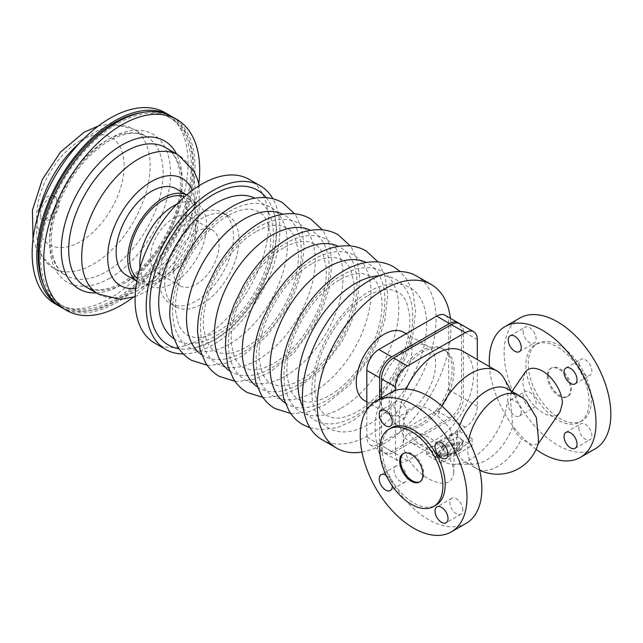 <?xml version="1.0" encoding="UTF-8"?>
<svg xmlns="http://www.w3.org/2000/svg" width="643" height="643" viewBox="0 0 643 643"><rect width="100%" height="100%" fill="white"/><g stroke="black" fill="none" stroke-linecap="round" stroke-linejoin="round"><path stroke-width="0.48" stroke-dasharray="3.21 2.41" d="M459.624 425.891A42.269 24.402 120 0 0 456.594 442.778A42.269 24.402 120 0 0 465.347 462.124A42.269 24.402 120 0 0 473.344 464.101A42.269 24.402 120 0 0 512.833 426.582C515.011 431.726 517.896 435.833 521.489 438.92L532.147 444.868L537.966 444.096L538.328 443.292M472.091 438.582L457.245 430.006A52.501 30.309 -60 0 1 426.614 447.689L441.46 456.265A52.501 30.309 120 0 0 472.091 438.582L472.091 445.615L457.245 437.039L426.614 454.722L441.46 463.298L472.091 445.615M406.159 389.079A52.501 30.309 120 0 0 399.231 418.014A52.501 30.309 120 0 0 410.105 442.054A52.501 30.309 120 0 0 450.566 427.989A52.501 30.309 120 0 0 473.481 375.15A52.501 30.309 120 0 0 462.606 351.11M437.69 455.091L417.034 442.569L407.461 432.426L403.555 420.2L407.622 410.017L417.186 405.677L428.085 408.361L437.69 415.844L449.513 427.579L454.344 442.601L449.409 452.198L437.69 455.091A52.501 30.309 120 0 0 444.45 461.883A52.501 30.309 120 0 0 454.384 464.334A52.501 30.309 120 0 0 507.825 394.979A52.501 30.309 120 0 0 504.048 378.317M526.328 400.935L521.489 397.406L512.833 394.03L511.121 392.72L510.365 398.925L512.833 426.582M453.797 472.565L453.797 472.87C451.981 484.332 443.477 486.285 428.278 478.73C414.791 470.941 403.04 454.384 403.137 443.316L403.137 443.003C404.841 431.485 413.288 429.492 428.471 437.039C442.006 444.626 454.087 461.561 453.797 472.565M466.207 523.306A75.472 43.579 60 0 1 408.048 503.083A75.472 43.579 60 0 1 375.102 427.129A75.472 43.579 60 0 1 390.735 392.576M525.122 372.273L522.896 380.64C521.931 401.111 551.815 426.108 560.117 411.769M536.101 449.425A75.472 43.579 60 0 1 489.46 366.614M519.745 318.092A75.472 43.579 -120 0 0 504.112 352.645A75.472 43.579 -120 0 0 537.058 428.6A75.472 43.579 -120 0 0 595.217 448.814M389.023 405.693A44.632 25.768 120 0 0 398.266 426.124A44.632 25.768 120 0 0 432.659 414.164A44.632 25.768 120 0 0 452.133 369.251A44.632 25.768 120 0 0 442.89 348.827A44.632 25.768 120 0 0 408.506 360.779A44.632 25.768 120 0 0 389.023 405.693M390.88 406.762A44.632 25.768 120 0 0 400.123 427.193A44.632 25.768 120 0 0 434.515 415.241A44.632 25.768 120 0 0 453.99 370.328A44.632 25.768 120 0 0 444.747 349.896A44.632 25.768 120 0 0 410.363 361.856A44.632 25.768 120 0 0 390.88 406.762M364.404 400.509A39.376 22.738 120 0 0 394.754 389.963A39.376 22.738 120 0 0 411.938 350.331A39.376 22.738 120 0 0 403.78 332.31M379.925 396.152A39.376 22.738 120 0 0 388.083 414.18A39.376 22.738 120 0 0 418.424 403.635A39.376 22.738 120 0 0 435.616 364.002A39.376 22.738 120 0 0 427.458 345.974A39.376 22.738 120 0 0 397.117 356.527A39.376 22.738 120 0 0 379.925 396.152M321.99 439.683A94.505 54.567 120 0 0 394.818 414.365A94.505 54.567 120 0 0 436.067 319.249A94.505 54.567 120 0 0 416.495 275.992M361.929 452.005A94.505 54.567 120 0 0 450.92 327.826A94.505 54.567 120 0 0 450.373 318.285M154.658 343.073A94.505 54.567 120 0 0 227.485 317.755A94.505 54.567 120 0 0 268.734 222.647A94.505 54.567 120 0 0 249.162 179.381M183.303 353.931A94.505 54.567 120 0 0 279.874 229.077A94.505 54.567 120 0 0 272.889 198.759M159.215 279.448A52.501 30.309 120 0 0 170.09 303.48A52.501 30.309 120 0 0 210.55 289.414A52.501 30.309 120 0 0 233.465 236.576A52.501 30.309 120 0 0 222.591 212.544A52.501 30.309 120 0 0 182.13 226.609A52.501 30.309 120 0 0 159.215 279.448M164.785 282.663A52.501 30.309 120 0 0 175.66 306.695A52.501 30.309 120 0 0 216.112 292.629A52.501 30.309 120 0 0 239.035 239.791A52.501 30.309 120 0 0 228.161 215.759A52.501 30.309 120 0 0 187.7 229.824A52.501 30.309 120 0 0 164.785 282.663M150.486 257.795A32.158 18.567 120 0 0 157.149 272.519A32.158 18.567 120 0 0 181.929 263.903A32.158 18.567 120 0 0 195.97 231.536A32.158 18.567 120 0 0 189.307 216.82A32.158 18.567 120 0 0 164.528 225.436A32.158 18.567 120 0 0 150.486 257.795M173.602 271.137A32.158 18.567 120 0 0 180.257 285.862A32.158 18.567 120 0 0 205.045 277.246A32.158 18.567 120 0 0 219.078 244.879A32.158 18.567 120 0 0 212.415 230.162A32.158 18.567 120 0 0 187.635 238.778A32.158 18.567 120 0 0 173.602 271.137M137.401 278.331A47.252 27.279 120 0 0 139.394 279.697A47.252 27.279 120 0 0 175.804 267.038A47.252 27.279 120 0 0 196.428 219.48A47.252 27.279 120 0 0 186.647 197.851A47.252 27.279 120 0 0 184.469 196.806M139.997 267.906A47.252 27.279 120 0 0 149.602 285.588A47.252 27.279 120 0 0 186.012 272.929A47.252 27.279 120 0 0 206.644 225.38A47.252 27.279 120 0 0 196.854 203.743A47.252 27.279 120 0 0 176.745 204.273M266.29 197.666A89.329 51.577 -60 0 1 273.661 212.142A89.329 51.577 -60 0 1 213.042 340.597A89.329 51.577 -60 0 1 195.279 347.911A89.329 51.577 -60 0 1 179.059 348.755M391.306 427.86A44.632 25.768 -120 0 0 382.063 448.292A44.632 25.768 -120 0 0 401.545 493.205A44.632 25.768 -120 0 0 435.93 505.165M419.951 481.768A16.405 9.476 -120 0 0 420.434 481.527A16.405 9.476 -120 0 0 423.825 474.012A16.405 9.476 -120 0 0 416.664 457.503A16.405 9.476 -120 0 0 404.021 453.106A16.405 9.476 -120 0 0 403.571 453.395M548.198 375.416A16.405 9.476 -120 0 0 555.359 391.933A16.405 9.476 -120 0 0 568.002 396.321A16.405 9.476 -120 0 0 571.402 388.814A16.405 9.476 -120 0 0 564.241 372.305A16.405 9.476 -120 0 0 551.598 367.909A16.405 9.476 -120 0 0 548.198 375.416M547.273 375.954A16.405 9.476 -120 0 0 554.435 392.463A16.405 9.476 -120 0 0 567.078 396.86A16.405 9.476 -120 0 0 570.478 389.353A16.405 9.476 -120 0 0 563.316 372.836A16.405 9.476 -120 0 0 550.673 368.439A16.405 9.476 -120 0 0 547.273 375.954M589.036 401.674A44.632 25.768 -120 0 0 569.561 356.761A44.632 25.768 -120 0 0 535.169 344.809A44.632 25.768 -120 0 0 525.926 365.232A44.632 25.768 -120 0 0 545.409 410.146A44.632 25.768 -120 0 0 579.793 422.105A44.632 25.768 -120 0 0 589.036 401.674M528.249 363.898A44.632 25.768 60 0 1 537.492 343.466A44.632 25.768 60 0 1 571.876 355.418A44.632 25.768 60 0 1 591.359 400.332A44.632 25.768 60 0 1 582.116 420.763A44.632 25.768 60 0 1 547.723 408.811A44.632 25.768 60 0 1 528.249 363.898M523.089 331.394A9.187 5.305 -120 0 0 527.099 340.637A9.187 5.305 -120 0 0 534.18 343.097A9.187 5.305 -120 0 0 536.085 338.893A9.187 5.305 -120 0 0 532.074 329.65A9.187 5.305 -120 0 0 524.993 327.183A9.187 5.305 -120 0 0 523.089 331.394M386.17 475.386A9.187 5.305 60 0 1 392.206 485.843M407.075 477.797A9.187 5.305 -120 0 0 403.065 468.546A9.187 5.305 -120 0 0 395.984 466.087A9.187 5.305 -120 0 0 394.079 470.29A9.187 5.305 -120 0 0 398.089 479.541A9.187 5.305 -120 0 0 405.17 482.001A9.187 5.305 -120 0 0 407.075 477.797M523.089 395.807A9.187 5.305 -120 0 0 527.099 405.058A9.187 5.305 -120 0 0 534.18 407.517A9.187 5.305 -120 0 0 536.085 403.314A9.187 5.305 -120 0 0 532.074 394.063A9.187 5.305 -120 0 0 524.993 391.603A9.187 5.305 -120 0 0 523.089 395.807M521.232 411.882A9.187 5.305 60 0 1 519.335 416.093A9.187 5.305 60 0 1 512.254 413.626A9.187 5.305 60 0 1 508.243 404.383A9.187 5.305 60 0 1 510.148 400.179A9.187 5.305 60 0 1 517.221 402.639A9.187 5.305 60 0 1 521.232 411.882M578.877 428.013A9.187 5.305 -120 0 0 582.888 437.264A9.187 5.305 -120 0 0 589.969 439.724A9.187 5.305 -120 0 0 591.873 435.52A9.187 5.305 -120 0 0 587.863 426.269A9.187 5.305 -120 0 0 580.782 423.809A9.187 5.305 -120 0 0 578.877 428.013M578.877 363.6A9.187 5.305 -120 0 0 582.888 372.844A9.187 5.305 -120 0 0 589.969 375.311A9.187 5.305 -120 0 0 591.873 371.099A9.187 5.305 -120 0 0 587.863 361.856A9.187 5.305 -120 0 0 580.782 359.397A9.187 5.305 -120 0 0 578.877 363.6M407.075 413.377A9.187 5.305 -120 0 0 403.065 404.134A9.187 5.305 -120 0 0 395.984 401.674A9.187 5.305 -120 0 0 394.079 405.878A9.187 5.305 -120 0 0 398.089 415.121A9.187 5.305 -120 0 0 405.17 417.588A9.187 5.305 -120 0 0 407.075 413.377M462.856 445.583A9.187 5.305 -120 0 0 458.845 436.34A9.187 5.305 -120 0 0 451.764 433.88A9.187 5.305 -120 0 0 449.867 438.084A9.187 5.305 -120 0 0 453.878 447.327A9.187 5.305 -120 0 0 460.959 449.795A9.187 5.305 -120 0 0 462.856 445.583M462.856 510.003A9.187 5.305 -120 0 0 458.845 500.752A9.187 5.305 -120 0 0 451.764 498.293A9.187 5.305 -120 0 0 449.867 502.496A9.187 5.305 -120 0 0 453.878 511.748A9.187 5.305 -120 0 0 460.959 514.207A9.187 5.305 -120 0 0 462.856 510.003M459.841 323.75A17.064 9.854 -60 0 1 463.378 331.563L463.378 398.25A17.064 9.854 -60 0 1 451.314 419.148L393.556 452.495A17.064 9.854 -60 0 1 385.028 453.339A17.064 9.854 -60 0 1 381.492 445.527L381.492 397.913M395.413 390.47L395.413 453.564A17.064 9.854 120 0 0 398.949 461.377A17.064 9.854 120 0 0 407.477 460.533L465.235 427.185A17.064 9.854 120 0 0 477.299 406.288L477.299 359.598M379.635 398.981L379.635 444.458A17.064 9.854 120 0 0 383.172 452.27A17.064 9.854 120 0 0 391.7 451.426L449.457 418.079A17.064 9.854 120 0 0 461.521 397.181L461.521 330.494A17.064 9.854 120 0 0 458.869 323.3M445.181 315.287A17.064 9.854 -60 0 1 448.718 323.099L448.718 389.787A17.064 9.854 -60 0 1 436.645 410.684L378.896 444.032A17.064 9.854 -60 0 1 370.36 444.876A17.064 9.854 -60 0 1 366.831 437.063L366.831 409.856M512.833 394.03A42.269 24.402 120 0 0 507.608 388.919M441.878 406.03A52.501 30.309 120 0 0 437.69 415.844M459.632 443.059L444.763 446.338L439.073 454.931L453.942 451.643L459.632 443.059L459.632 444.233L453.942 452.825L439.073 456.104L444.763 447.52L459.632 444.233M444.763 447.52L444.763 446.338M439.073 456.104L439.073 454.931M453.942 452.825L453.942 451.643M463.273 440.953L455.574 452.584L435.432 457.028L443.131 445.398L463.273 440.953L463.273 442.135L443.131 446.58L435.432 458.21L455.574 453.757L463.273 442.135M455.574 453.757L455.574 452.584M435.432 458.21L435.432 457.028M443.131 446.58L443.131 445.398M457.245 437.039L457.245 430.006M426.614 454.722L426.614 447.689M441.46 463.298L441.46 456.265M126.478 275.268A49.881 28.798 120 0 0 164.913 261.91A49.881 28.798 120 0 0 186.687 211.708A49.881 28.798 120 0 0 176.359 188.881M136.846 281.184A49.881 28.798 120 0 0 138.076 281.972A49.881 28.798 120 0 0 176.52 268.605A49.881 28.798 120 0 0 198.285 218.411A49.881 28.798 120 0 0 187.957 195.576A49.881 28.798 120 0 0 186.655 194.901M61.945 307.732A110.258 63.657 120 0 0 146.909 278.194A110.258 63.657 120 0 0 195.038 167.236A110.258 63.657 120 0 0 172.203 116.761M133.366 297.219A110.258 63.657 120 0 0 198.808 183.866M43.274 283.868A108.289 62.524 120 0 0 60.611 304.686A108.289 62.524 120 0 0 144.056 275.678A108.289 62.524 120 0 0 191.325 166.698A108.289 62.524 120 0 0 168.9 117.122A108.289 62.524 120 0 0 142.199 112.517M40.501 256.453A108.289 62.524 120 0 0 62.934 306.028A108.289 62.524 120 0 0 146.379 277.02A108.289 62.524 120 0 0 193.647 168.04A108.289 62.524 120 0 0 171.223 118.465A108.289 62.524 120 0 0 87.769 147.48A108.289 62.524 120 0 0 40.501 256.453M54.985 303.713A110.258 63.657 120 0 0 139.949 274.175A110.258 63.657 120 0 0 188.077 163.218A110.258 63.657 120 0 0 165.243 112.742M60.796 307.041A110.258 63.657 120 0 0 145.35 276.048A110.258 63.657 120 0 0 192.723 165.894A110.258 63.657 120 0 0 171.03 116.11M38.186 212.785A13.125 7.579 120 0 0 40.903 218.789A13.125 7.579 120 0 0 51.014 215.276A13.125 7.579 120 0 0 56.745 202.063A13.125 7.579 120 0 0 54.028 196.059A13.125 7.579 120 0 0 43.909 199.571A13.125 7.579 120 0 0 38.186 212.785M40.501 214.119A13.125 7.579 120 0 0 43.226 220.131A13.125 7.579 120 0 0 53.337 216.619A13.125 7.579 120 0 0 59.068 203.405A13.125 7.579 120 0 0 56.351 197.393A13.125 7.579 120 0 0 46.232 200.913A13.125 7.579 120 0 0 40.501 214.119M311.839 390.976A81.187 46.875 -60 0 1 369.243 291.552A81.187 46.875 -60 0 1 426.647 324.691A81.187 46.875 -60 0 1 369.243 424.123A81.187 46.875 -60 0 1 311.839 390.976M341.401 408.048A81.187 46.875 120 0 0 398.805 308.616A81.187 46.875 120 0 0 341.401 275.469A81.187 46.875 120 0 0 283.997 374.901A81.187 46.875 120 0 0 341.401 408.048M313.559 391.973A81.187 46.875 120 0 0 370.963 292.541A81.187 46.875 120 0 0 313.559 259.394A81.187 46.875 120 0 0 256.147 358.826A81.187 46.875 120 0 0 313.559 391.973M285.709 375.898A81.187 46.875 120 0 0 343.113 276.466A81.187 46.875 120 0 0 285.709 243.319A81.187 46.875 120 0 0 228.305 342.751A81.187 46.875 120 0 0 285.709 375.898M257.867 359.823A81.187 46.875 120 0 0 315.271 260.391A81.187 46.875 120 0 0 257.867 227.244A81.187 46.875 120 0 0 200.463 326.676A81.187 46.875 120 0 0 257.867 359.823M230.025 343.74A81.187 46.875 120 0 0 287.429 244.316A81.187 46.875 120 0 0 230.025 211.169A81.187 46.875 120 0 0 172.613 310.601A81.187 46.875 120 0 0 230.025 343.74M468.594 440.471A42.269 24.402 120 0 0 467.726 449.208A42.269 24.402 120 0 0 476.487 468.554A42.269 24.402 120 0 0 497.618 466.456A42.269 24.402 120 0 0 521.489 438.92M303.183 407.638A81.187 46.875 120 0 0 355.322 416.085A81.187 46.875 120 0 0 411.391 331.627A81.187 46.875 120 0 0 379.346 275.726M285.154 402.944A81.187 46.875 120 0 0 327.48 400.01A81.187 46.875 120 0 0 380.977 326.861A81.187 46.875 120 0 0 366.261 262.457M257.313 386.869A81.187 46.875 120 0 0 299.63 383.935A81.187 46.875 120 0 0 353.136 310.786A81.187 46.875 120 0 0 338.419 246.382M229.471 370.794A81.187 46.875 120 0 0 271.788 367.86A81.187 46.875 120 0 0 325.294 294.711A81.187 46.875 120 0 0 310.577 230.307M201.621 354.719A81.187 46.875 120 0 0 243.946 351.777A81.187 46.875 120 0 0 297.444 278.636A81.187 46.875 120 0 0 282.727 214.232M173.779 338.636A81.187 46.875 120 0 0 216.096 335.702A81.187 46.875 120 0 0 269.602 262.561A81.187 46.875 120 0 0 254.885 198.157M395.413 453.564L381.492 445.527M379.635 444.458L366.831 437.063M407.477 460.533L393.556 452.495M391.7 451.426L378.896 444.032M465.235 427.185L451.314 419.148M449.457 418.079L436.645 410.684M477.299 406.288L463.378 398.25M461.521 397.181L448.718 389.787M477.299 339.6L463.378 331.563M461.521 330.494L448.718 323.099M521.489 397.406A42.269 24.402 120 0 0 518.748 395.349M98.307 294.052A80.23 46.32 120 0 0 138.422 290.081A80.23 46.32 120 0 0 195.159 191.815A80.23 46.32 120 0 0 178.537 155.092M135.777 288.273A61.857 35.711 120 0 0 151.418 282.582A61.857 35.711 120 0 0 192.265 190.432M85.31 286.553A80.23 46.32 120 0 0 125.425 282.582A80.23 46.32 120 0 0 182.162 184.316A80.23 46.32 120 0 0 165.548 147.585C181.398 155.502 186.148 187.306 172.694 220.332C160.959 248.439 144.337 269.096 122.805 282.317C107.405 290.7 94.907 292.107 85.31 286.553M96.346 292.927A85.487 49.35 120 0 0 121.72 284.72A85.487 49.35 120 0 0 176.584 153.958M110.114 278.025A85.487 49.35 120 0 0 170.564 173.329A85.487 49.35 120 0 0 110.114 138.43A85.487 49.35 120 0 0 49.672 243.126A85.487 49.35 120 0 0 110.114 278.025M163.137 173.329A80.23 46.32 120 0 0 146.516 136.597A80.23 46.32 120 0 0 106.4 140.576A80.23 46.32 120 0 0 49.672 238.842A80.23 46.32 120 0 0 66.285 275.566A80.23 46.32 120 0 0 106.4 271.595A80.23 46.32 120 0 0 163.137 173.329M38.395 214.328A80.23 46.32 120 0 0 36.675 231.335A80.23 46.32 120 0 0 53.289 268.067A80.23 46.32 120 0 0 93.404 264.096A80.23 46.32 120 0 0 150.141 165.83A80.23 46.32 120 0 0 133.527 129.098A80.23 46.32 120 0 0 93.404 133.069A80.23 46.32 120 0 0 79.539 143.067M80.415 140.576A61.857 35.711 120 0 0 36.675 216.329A61.857 35.711 120 0 0 80.415 241.583A61.857 35.711 120 0 0 124.155 165.83A61.857 35.711 120 0 0 80.415 140.576M367.201 296.053C347.132 307.233 326.459 334.85 318.759 361.623C315.335 373.294 314.081 383.767 315.014 393.034L317.714 404.584C319.981 409.921 322.947 413.594 326.612 415.595L333.805 417.918C340.243 418.81 348.096 416.696 357.363 411.576C377.433 400.396 398.105 372.787 405.805 346.014C409.229 334.336 410.483 323.871 409.551 314.604L406.85 303.054C404.584 297.717 401.618 294.044 397.953 292.035L390.767 289.712C384.321 288.828 376.468 290.941 367.201 296.053M339.359 279.978C319.29 291.158 298.609 318.767 290.917 345.548C287.485 357.219 286.239 367.683 287.172 376.951L289.872 388.501C292.131 393.846 295.097 397.519 298.77 399.52L305.955 401.843C312.402 402.735 320.254 400.621 329.513 395.501C349.591 384.321 370.264 356.712 377.963 329.939C381.387 318.261 382.633 307.796 381.701 298.529L379 286.979C376.742 281.634 373.776 277.969 370.111 275.96L362.917 273.637C356.479 272.745 348.627 274.858 339.359 279.978M311.517 263.903C291.44 275.083 270.767 302.692 263.067 329.473C259.643 341.144 258.398 351.608 259.33 360.876L262.031 372.426C264.289 377.771 267.255 381.444 270.928 383.445L278.114 385.768C284.56 386.66 292.412 384.546 301.671 379.426C321.741 368.246 342.422 340.637 350.122 313.856C353.546 302.186 354.791 291.721 353.859 282.454L351.158 270.904C348.9 265.559 345.934 261.886 342.261 259.885L335.075 257.562C328.629 256.67 320.777 258.783 311.517 263.903M283.676 247.828C263.598 259.008 242.925 286.617 235.225 313.39C231.801 325.069 230.556 335.533 231.48 344.801L234.181 356.351C236.447 361.688 239.413 365.361 243.078 367.37L250.272 369.693C256.71 370.585 264.562 368.471 273.83 363.351C293.899 352.171 314.572 324.562 322.272 297.781C325.704 286.111 326.949 275.646 326.017 266.379L323.316 254.829C321.05 249.484 318.084 245.811 314.419 243.81L307.233 241.487C300.787 240.595 292.935 242.708 283.676 247.828M255.826 231.753C235.756 242.933 215.075 270.542 207.384 297.315C203.952 308.994 202.706 319.458 203.638 328.726L206.339 340.276C208.605 345.613 211.563 349.286 215.236 351.295L222.422 353.618C228.868 354.502 236.72 352.388 245.98 347.276C266.057 336.096 286.73 308.479 294.43 281.706C297.854 270.036 299.099 259.563 298.167 250.296L295.467 238.746C293.208 233.409 290.242 229.736 286.577 227.735L279.384 225.412C272.945 224.52 265.093 226.633 255.826 231.753M227.984 215.678C207.906 226.858 187.234 254.467 179.534 281.24C176.11 292.911 174.864 303.383 175.796 312.651L178.497 324.201C180.755 329.537 183.721 333.211 187.394 335.22L194.58 337.543C201.026 338.427 208.879 336.313 218.138 331.201C238.215 320.021 258.888 292.404 266.588 265.631C270.012 253.961 271.258 243.488 270.325 234.221L267.625 222.671C265.366 217.334 262.4 213.661 258.727 211.651L251.542 209.337C245.096 208.445 237.243 210.558 227.984 215.678M479.694 470.226A42.269 42.269 0 0 1 476.487 468.554L465.347 462.124M444.45 461.883L410.105 442.054M473.344 464.101L454.384 464.334M453.797 472.87L454.344 442.601M400.123 427.193L398.266 426.124M388.083 414.18L366.831 401.907M175.66 306.695L170.09 303.48M180.257 285.862L157.149 272.519M149.602 285.588L139.394 279.697M310.039 427.804L321.516 429.717L337.326 427.539L353.28 420.594L377.497 401.079L397.647 373.84L406.553 355.547L412.605 336.731L415.595 311.164L413.063 293.128L407.63 280.557L400.227 271.579M290.716 413.465L293.666 413.642L309.476 411.464L325.438 404.511L349.655 385.004L369.805 357.765L378.711 339.472L384.763 320.656L387.753 295.089L385.213 277.053L379.788 264.482L378.156 262.014M262.874 397.39L265.824 397.567L281.634 395.389L297.596 388.436L321.813 368.929L341.955 341.69L350.869 323.397L356.913 304.573L359.911 279.006L357.371 260.978L351.946 248.407L350.314 245.939M235.033 381.315L237.982 381.492L253.792 379.314L269.747 372.361L293.964 352.854L314.114 325.615L323.019 307.322L329.071 288.498L332.061 262.931L329.529 244.903L324.096 232.332L322.473 229.864M207.183 365.24L210.14 365.417L225.95 363.231L241.905 356.286L266.122 336.779L286.272 309.54L295.177 291.247L301.229 272.423L304.219 246.856L301.68 228.82L296.254 216.257L294.623 213.789M195.279 347.911L214.063 340.211C254.765 317.835 286.569 251.437 273.661 212.142M419.501 482.065L420.434 481.527M567.078 396.86L568.002 396.321M535.169 344.809L537.492 343.466M519.335 351.673L534.18 343.097M395.984 466.087L381.13 474.663M519.335 416.093L534.18 407.517M575.115 448.3L589.969 439.724M575.115 383.879L589.969 375.311M395.984 401.674L381.13 410.242M451.764 433.88L436.918 442.448M451.764 498.293L436.918 506.869M460.959 514.207L446.105 522.783M460.959 449.795L446.105 458.363M405.17 417.588L390.317 426.156M565.928 367.965L580.782 359.397M565.928 432.385L580.782 423.809M510.148 400.179L524.993 391.603M405.17 482.001L390.317 490.577M510.148 335.759L524.993 327.183M579.793 422.105L582.116 420.763M550.673 368.439L551.598 367.909M403.097 453.645L404.021 453.106M385.028 453.339L398.949 461.377M370.36 444.876L383.172 452.27M196.854 203.743L186.647 197.851M212.415 230.162L189.307 216.82M228.161 215.759L222.591 212.544M427.458 345.974L406.207 333.709M444.747 349.896L442.89 348.827M511.989 391.442L511.121 392.72M403.137 443.003L403.555 420.2M512.535 393.452L511.137 390.952M138.076 281.972L136.83 281.248M135.134 296.656L147.609 290.99L170.934 271.555L189.034 244.573L199.145 214.481L199.209 185.682M62.934 306.028L60.611 304.686M33.026 239.284L37.583 251.509L53.289 268.067L66.285 275.566C50.427 267.657 45.677 235.844 59.14 202.818C70.867 174.719 87.496 154.055 109.029 140.833C124.429 132.458 136.927 131.043 146.516 136.597L133.527 129.098L111.472 123.761L98.467 125.94M43.226 220.131L40.903 218.789M56.351 197.393L54.028 196.059M171.223 118.465L168.9 117.122M187.957 195.576L186.711 194.853"/><path stroke-width="0.96" d="M466.987 497.328A75.472 43.579 60 0 1 451.354 531.874A75.472 43.579 60 0 1 393.194 511.659A75.472 43.579 60 0 1 360.249 435.705A75.472 43.579 60 0 1 375.882 401.152A75.472 43.579 60 0 1 434.041 421.374A75.472 43.579 60 0 1 466.987 497.328M375.882 401.152L390.735 392.576A75.472 43.579 60 0 1 448.894 412.798A75.472 43.579 60 0 1 481.84 488.752A75.472 43.579 60 0 1 466.207 523.306L451.354 531.874M479.694 470.226A42.269 42.269 0 0 0 538.328 443.292L538.4 438.349L536.366 417.637L526.328 400.935A42.269 42.269 0 0 0 518.748 395.349A42.269 24.402 120 0 0 497.618 397.438A42.269 24.402 120 0 0 468.594 440.471M538.199 443.758L560.117 411.769L562.344 403.41C562.601 391.86 552.265 375.665 541.269 370.392C534.06 367.008 528.683 367.635 525.122 372.273L511.989 391.442M489.46 366.614A75.472 43.579 60 0 1 489.259 361.213A75.472 43.579 60 0 1 504.892 326.668A75.472 43.579 60 0 1 563.051 346.882A75.472 43.579 60 0 1 595.997 422.837A75.472 43.579 60 0 1 580.372 457.39A75.472 43.579 60 0 1 536.101 449.425M580.372 457.39L595.217 448.814A75.472 43.579 -120 0 0 610.85 414.269A75.472 43.579 -120 0 0 577.904 338.314A75.472 43.579 -120 0 0 519.745 318.092L504.892 326.668M406.207 333.709L403.78 332.31A39.376 22.738 120 0 0 373.438 342.856A39.376 22.738 120 0 0 356.246 382.489A39.376 22.738 120 0 0 364.404 400.509L366.831 401.907M450.373 318.285A94.505 54.567 120 0 0 431.349 284.56L416.495 275.992A94.505 54.567 120 0 0 343.667 301.31A94.505 54.567 120 0 0 302.419 396.418A94.505 54.567 120 0 0 321.99 439.683L336.844 448.251A94.505 54.567 120 0 0 361.929 452.005M431.349 284.56A94.505 54.567 120 0 0 358.521 309.886A94.505 54.567 120 0 0 317.264 404.994A94.505 54.567 120 0 0 336.844 448.251M272.889 198.759A94.505 54.567 120 0 0 260.302 185.811L249.162 179.381A94.505 54.567 120 0 0 176.335 204.699A94.505 54.567 120 0 0 135.078 299.807A94.505 54.567 120 0 0 154.658 343.073L165.79 349.503A94.505 54.567 120 0 0 183.303 353.931M260.302 185.811A94.505 54.567 120 0 0 187.475 211.129A94.505 54.567 120 0 0 146.218 306.237A94.505 54.567 120 0 0 165.79 349.503M184.469 196.806A47.252 27.279 120 0 0 148.879 211.981A47.252 27.279 120 0 0 129.605 258.06A47.252 27.279 120 0 0 137.401 278.331M176.745 204.273A47.252 27.279 120 0 0 139.812 263.96A47.252 27.279 120 0 0 139.997 267.906M179.059 348.755A89.329 51.577 -60 0 1 149.875 304.123A89.329 51.577 -60 0 1 213.042 194.716A89.329 51.577 -60 0 1 266.29 197.666M442.858 486.076A44.632 25.768 -120 0 0 423.375 441.162A44.632 25.768 -120 0 0 388.983 429.202A44.632 25.768 -120 0 0 379.74 449.634A44.632 25.768 -120 0 0 399.223 494.547A44.632 25.768 -120 0 0 433.615 506.499A44.632 25.768 -120 0 0 442.858 486.076M433.615 506.499L435.93 505.165A44.632 25.768 -120 0 0 445.173 484.734A44.632 25.768 -120 0 0 425.698 439.82A44.632 25.768 -120 0 0 391.306 427.86L388.983 429.202M403.571 453.395A16.405 9.476 -120 0 0 400.621 460.621A16.405 9.476 -120 0 0 407.485 476.809A16.405 9.476 -120 0 0 419.951 481.768M422.901 474.55A16.405 9.476 60 0 1 419.501 482.065A16.405 9.476 60 0 1 406.858 477.669A16.405 9.476 60 0 1 399.697 461.152A16.405 9.476 60 0 1 403.097 453.645A16.405 9.476 60 0 1 408.192 453.154A16.405 9.476 60 0 1 422.901 474.55M521.232 347.469A9.187 5.305 60 0 1 519.335 351.673A9.187 5.305 60 0 1 512.254 349.213A9.187 5.305 60 0 1 508.243 339.962A9.187 5.305 60 0 1 510.148 335.759A9.187 5.305 60 0 1 517.221 338.218A9.187 5.305 60 0 1 521.232 347.469M392.206 485.843A9.187 5.305 60 0 1 392.222 486.365A9.187 5.305 60 0 1 390.317 490.577A9.187 5.305 60 0 1 383.236 488.109A9.187 5.305 60 0 1 379.225 478.866A9.187 5.305 60 0 1 381.13 474.663A9.187 5.305 60 0 1 386.17 475.386M577.02 444.088A9.187 5.305 60 0 1 575.115 448.3A9.187 5.305 60 0 1 568.034 445.832A9.187 5.305 60 0 1 564.024 436.589A9.187 5.305 60 0 1 565.928 432.385A9.187 5.305 60 0 1 573.009 434.845A9.187 5.305 60 0 1 577.02 444.088M577.02 379.675A9.187 5.305 60 0 1 575.115 383.879A9.187 5.305 60 0 1 568.034 381.42A9.187 5.305 60 0 1 564.024 372.176A9.187 5.305 60 0 1 565.928 367.965A9.187 5.305 60 0 1 573.009 370.432A9.187 5.305 60 0 1 577.02 379.675M379.225 414.454A9.187 5.305 60 0 1 381.13 410.242A9.187 5.305 60 0 1 388.211 412.71A9.187 5.305 60 0 1 392.222 421.953A9.187 5.305 60 0 1 390.317 426.156A9.187 5.305 60 0 1 383.236 423.697A9.187 5.305 60 0 1 379.225 414.454M435.014 446.66A9.187 5.305 60 0 1 436.918 442.448A9.187 5.305 60 0 1 444 444.916A9.187 5.305 60 0 1 448.01 454.159A9.187 5.305 60 0 1 446.105 458.363A9.187 5.305 60 0 1 439.024 455.903A9.187 5.305 60 0 1 435.014 446.66M435.014 511.072A9.187 5.305 60 0 1 436.918 506.869A9.187 5.305 60 0 1 444 509.328A9.187 5.305 60 0 1 448.01 518.58A9.187 5.305 60 0 1 446.105 522.783A9.187 5.305 60 0 1 439.024 520.324A9.187 5.305 60 0 1 435.014 511.072M381.492 397.913L381.492 378.84A17.064 9.854 -60 0 1 393.556 357.942L451.314 324.594A17.064 9.854 -60 0 1 459.841 323.75L473.77 331.788A17.064 9.854 120 0 0 465.235 332.632L407.477 365.98A17.064 9.854 120 0 0 395.413 386.877L395.413 390.47M458.869 323.3A17.064 9.854 120 0 0 457.985 322.682A17.064 9.854 120 0 0 449.457 323.525L391.7 356.865A17.064 9.854 120 0 0 379.635 377.771L379.635 398.981M366.831 409.856L366.831 370.376A17.064 9.854 -60 0 1 378.896 349.471L436.645 316.131A17.064 9.854 -60 0 1 445.181 315.287L457.985 322.682M477.299 359.598L477.299 339.6A17.064 9.854 120 0 0 473.77 331.788M518.748 395.349L507.608 388.919A42.269 24.402 120 0 0 459.624 425.891M511.137 390.952L504.048 378.317A52.501 30.309 120 0 0 496.951 370.939A52.501 30.309 120 0 0 441.878 406.03M496.951 370.939L462.606 351.11A52.501 30.309 120 0 0 406.159 389.079M186.711 194.853L176.359 188.881A49.881 28.798 120 0 0 137.923 202.24A49.881 28.798 120 0 0 116.15 252.434A49.881 28.798 120 0 0 126.478 275.268L136.83 281.248M186.655 194.901A49.881 28.798 120 0 0 148.702 209.819A49.881 28.798 120 0 0 127.748 259.137A49.881 28.798 120 0 0 136.846 281.184M198.808 183.866A110.258 63.657 120 0 0 199.684 169.913A110.258 63.657 120 0 0 176.841 119.437L172.203 116.761A110.258 63.657 120 0 0 87.239 146.299A110.258 63.657 120 0 0 39.11 257.256A110.258 63.657 120 0 0 61.945 307.732L66.591 310.416A110.258 63.657 120 0 0 133.366 297.219M176.841 119.437A110.258 63.657 120 0 0 91.877 148.983A110.258 63.657 120 0 0 43.748 259.941A110.258 63.657 120 0 0 66.591 310.416M142.199 112.517A108.289 62.524 120 0 0 38.186 255.118A108.289 62.524 120 0 0 43.274 283.868M171.03 116.11A110.258 63.657 120 0 0 169.881 115.418L165.243 112.742A110.258 63.657 120 0 0 80.279 142.28A110.258 63.657 120 0 0 32.15 253.238A110.258 63.657 120 0 0 54.985 303.713L59.63 306.398A110.258 63.657 120 0 0 60.796 307.041M169.881 115.418A110.258 63.657 120 0 0 84.916 144.956A110.258 63.657 120 0 0 36.788 255.922A110.258 63.657 120 0 0 59.63 306.398M379.346 275.726A81.187 46.875 120 0 0 355.322 283.507A81.187 46.875 120 0 0 297.918 382.939A81.187 46.875 120 0 0 303.183 407.638M366.261 262.457A81.187 46.875 120 0 0 327.48 267.432A81.187 46.875 120 0 0 270.068 366.864A81.187 46.875 120 0 0 285.154 402.944M338.419 246.382A81.187 46.875 120 0 0 299.63 251.357A81.187 46.875 120 0 0 242.226 350.789A81.187 46.875 120 0 0 257.313 386.869M310.577 230.307A81.187 46.875 120 0 0 271.788 235.282A81.187 46.875 120 0 0 214.384 334.714A81.187 46.875 120 0 0 229.471 370.794M282.727 214.232A81.187 46.875 120 0 0 243.946 219.207A81.187 46.875 120 0 0 186.534 318.639A81.187 46.875 120 0 0 201.621 354.719M254.885 198.157A81.187 46.875 120 0 0 216.096 203.132A81.187 46.875 120 0 0 158.692 302.564A81.187 46.875 120 0 0 173.779 338.636M395.413 386.877L381.492 378.84M379.635 377.771L366.831 370.376M407.477 365.98L393.556 357.942M465.235 332.632L451.314 324.594M391.7 356.865L378.896 349.471M449.457 323.525L436.645 316.131M199.209 185.682L197.514 179.325L194.25 171.641L178.537 155.092A80.23 46.32 120 0 0 138.422 159.062A80.23 46.32 120 0 0 81.693 257.329A80.23 46.32 120 0 0 98.307 294.052L120.458 299.389L135.134 296.656M192.265 190.432A61.857 35.711 120 0 0 151.418 181.567A61.857 35.711 120 0 0 107.678 257.329A61.857 35.711 120 0 0 135.777 288.273M178.537 155.092L165.548 147.585A80.23 46.32 120 0 0 125.425 151.563A80.23 46.32 120 0 0 68.697 249.822A80.23 46.32 120 0 0 85.31 286.553L98.307 294.052M176.584 153.958A85.487 49.35 120 0 0 121.72 145.133A85.487 49.35 120 0 0 61.27 249.822A85.487 49.35 120 0 0 96.346 292.927M79.539 143.067A80.23 46.32 120 0 0 38.395 214.328M400.227 271.579L393.878 266.941C388.195 263.71 381.974 262.006 375.207 261.838C364.718 261.701 354.132 264.747 343.442 270.968C325.937 281.401 311.148 296.986 299.075 317.714L290.17 336.008C283.989 351.399 280.967 366.197 281.12 380.399L283.659 398.427L289.093 410.998C292.621 416.768 297.203 421.31 302.845 424.613L310.039 427.804M378.156 262.014L366.028 250.866C360.345 247.635 354.124 245.931 347.365 245.763C336.876 245.626 326.282 248.672 315.592 254.893C298.095 265.326 283.306 280.911 271.233 301.639L262.32 319.933C256.139 335.325 253.125 350.122 253.278 364.324L255.818 382.352L261.243 394.923C264.771 400.693 269.361 405.235 275.003 408.538L290.716 413.465M350.314 245.939L338.186 234.791C332.503 231.56 326.282 229.856 319.515 229.688C309.026 229.551 298.44 232.597 287.751 238.81C270.253 249.251 255.464 264.836 243.384 285.564L234.478 303.858C228.297 319.249 225.283 334.047 225.436 348.241L227.968 366.277L233.401 378.848C236.929 384.618 241.511 389.16 247.161 392.463L262.874 397.39M322.473 229.864L310.344 218.716C304.661 215.477 298.44 213.781 291.673 213.613C281.184 213.476 270.599 216.522 259.909 222.735C242.403 233.176 227.622 248.761 215.542 269.489L206.636 287.783C200.455 303.174 197.441 317.972 197.586 332.166L200.126 350.202L205.559 362.773C209.088 368.543 213.669 373.085 219.311 376.388L235.033 381.315M294.623 213.789L282.494 202.641C276.811 199.402 270.59 197.706 263.831 197.538C253.342 197.401 242.749 200.439 232.059 206.66C214.561 217.101 199.772 232.686 187.7 253.406L178.786 271.708C172.605 287.099 169.591 301.897 169.744 316.091L172.284 334.127L177.709 346.698C181.238 352.468 185.827 357.01 191.469 360.305L207.183 365.24M98.467 125.94L84.217 132.161L60.538 152.005L42.309 179.574L32.423 210.197L33.026 239.284"/></g></svg>
